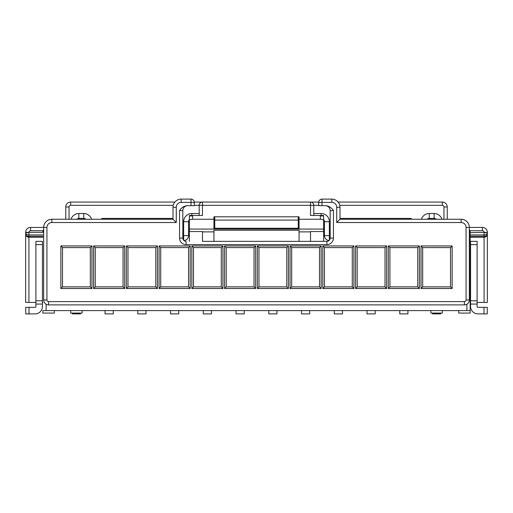 <?xml version="1.0" encoding="UTF-8"?>
<svg xmlns="http://www.w3.org/2000/svg" width="513" height="513" viewBox="0 0 513 513"><rect width="100%" height="100%" fill="white"/><g stroke="black" fill="none" stroke-linecap="round" stroke-linejoin="round"><path stroke-width="0.77" d="M469.337 232.351L470.158 232.351A4.912 4.912 0 0 0 469.337 229.638A4.912 4.912 0 0 1 470.158 232.351L470.158 310.609L466.888 310.609L466.888 304.222M54.301 310.609L54.301 313.065L42.842 313.065L42.842 310.609L466.888 310.609M433.87 219.25L434.139 218.435A3.277 3.277 0 0 1 436.306 219.25A3.277 3.277 0 0 0 434.139 218.435L429.227 218.435L434.139 218.435L434.139 213.523A8.189 8.189 0 0 1 441.95 219.25M213.934 218.435L214.748 218.435M299.066 218.435L298.252 218.435M173.24 205.335L70.672 205.335L70.672 202.064A4.912 4.912 0 0 0 65.76 206.976A4.912 4.912 0 0 1 70.672 202.064L174.895 202.064M194.267 202.064L318.733 202.064M338.105 202.064L442.328 202.064A4.912 4.912 0 0 1 447.24 206.976L447.24 219.25L447.24 206.976L443.963 206.976A1.635 1.635 0 0 0 442.328 205.335L339.76 205.335M280.239 202.064L232.761 202.064L280.239 202.064M48.568 301.606L464.432 301.606A1.635 1.635 0 0 0 466.067 299.97L466.067 227.439A4.912 4.912 0 0 0 461.155 222.527L336.727 222.527L336.727 207.303A4.912 4.912 0 0 0 331.815 202.391L321.991 202.391L321.991 205.662L318.714 205.662L318.714 202.391A3.277 3.277 0 0 1 321.991 199.115L331.815 199.115A8.189 8.189 0 0 1 339.997 207.303L339.997 219.25L461.155 219.25A8.189 8.189 0 0 1 469.337 227.439L482.438 227.439L469.337 227.439L469.337 299.97A4.912 4.912 0 0 1 464.432 304.882L48.568 304.882A4.912 4.912 0 0 1 43.663 299.97A4.912 4.912 0 0 0 48.568 304.882L48.568 301.606A1.635 1.635 0 0 1 46.933 299.97L46.933 227.439A4.912 4.912 0 0 1 51.845 222.527L176.273 222.527L173.003 219.25L173.003 207.303L173.003 219.25L51.845 219.25L173.003 219.25M470.158 236.301L484.073 236.301L484.073 237.262L470.158 237.262L470.158 232.633L487.35 232.351A4.912 4.912 0 0 0 482.438 227.439A4.912 4.912 0 0 1 487.35 232.351L487.35 302.426L484.073 302.426L484.073 237.262L470.158 237.262L470.158 313.065L458.699 313.065L458.699 310.609M339.997 218.435L411.221 218.435L411.221 219.25M298.252 216.8L298.252 228.259L214.748 228.259L214.748 216.8M173.003 218.435L101.779 218.435L101.779 219.25M484.073 302.426L477.116 302.426M470.568 302.426L470.158 302.426M268.78 310.609L268.78 313.885L276.962 313.885L276.962 310.609M477.116 304.062L477.116 241.354L470.568 241.354L470.568 306.517A7.368 7.368 0 0 0 477.936 313.885L483.996 313.885L483.996 307.338L477.936 307.338A0.821 0.821 0 0 1 477.116 306.517L477.116 304.062L470.568 304.062M477.116 244.63L470.568 244.63M477.116 300.785L470.568 300.785M483.996 307.338L487.267 307.338L487.267 313.885L483.996 313.885M313.802 213.523L321.17 213.523A8.189 8.189 0 0 1 329.359 221.706L324.447 221.706L324.447 235.627L324.447 221.706A3.277 3.277 0 0 0 323.626 219.545A3.277 3.277 0 0 1 324.447 221.706L323.626 221.982M429.503 219.25L429.227 218.435A3.277 3.277 0 0 0 427.06 219.25A3.277 3.277 0 0 1 429.227 218.435L429.227 213.523L434.139 213.523M329.077 240.526A4.912 4.912 0 0 1 324.447 235.627A4.912 4.912 0 0 0 329.077 240.526A4.912 4.912 0 0 1 324.447 235.627L330.173 235.627M484.073 237.262C486.048 237.057 487.145 235.961 487.35 233.986A3.277 3.277 0 0 1 484.073 237.262A3.277 3.277 0 0 0 487.35 233.986A3.277 2.315 0 0 1 484.073 236.301L484.073 234.948A3.277 2.315 0 0 0 487.35 232.633L484.073 232.633L484.073 234.948L470.158 234.948M301.522 310.609L301.522 313.885L309.711 313.885L309.711 310.609M334.271 310.609L334.271 313.885L342.453 313.885L342.453 310.609M367.013 310.609L367.013 313.885L375.202 313.885L375.202 310.609M399.755 310.609L399.755 313.885L407.944 313.885L407.944 310.609M432.504 313.065L432.504 313.885L440.686 313.885L440.686 313.065M83.497 219.25L83.773 218.435L78.861 218.435L83.773 218.435A3.277 3.277 0 0 1 85.94 219.25A3.277 3.277 0 0 0 83.773 218.435L83.773 213.523L78.861 213.523A8.189 8.189 0 0 0 71.05 219.25M69.037 219.25L69.037 206.976L65.76 206.976L65.76 219.25M43.663 232.351L42.842 232.351A4.912 4.912 0 0 1 43.663 229.638A4.912 4.912 0 0 0 42.842 232.351L25.65 232.351A4.912 4.912 0 0 1 30.562 227.439L43.663 227.439L30.562 227.439A4.912 4.912 0 0 0 25.65 232.351L25.65 302.426L35.884 302.426M28.927 302.426L28.927 237.262L42.842 237.262M42.432 302.426L42.842 302.426M236.038 310.609L236.038 313.885L244.22 313.885L244.22 310.609M35.884 304.062L35.884 241.354L42.432 241.354L42.432 306.517A7.368 7.368 0 0 1 35.064 313.885L29.004 313.885L29.004 307.338L35.064 307.338A0.821 0.821 0 0 0 35.884 306.517L35.884 304.062L42.432 304.062M35.884 244.63L42.432 244.63M35.884 300.785L42.432 300.785M29.004 307.338L25.733 307.338L25.733 313.885L29.004 313.885M199.198 213.523L191.83 213.523A8.189 8.189 0 0 0 183.641 221.706L183.641 235.627L188.553 235.627A4.912 4.912 0 0 1 183.923 240.526A4.912 4.912 0 0 0 188.553 235.627L188.553 221.706A3.277 3.277 0 0 1 189.374 219.545A3.277 3.277 0 0 0 188.553 221.706L189.374 221.982M79.13 219.25L78.861 218.435A3.277 3.277 0 0 0 76.694 219.25A3.277 3.277 0 0 1 78.861 218.435L78.861 213.523M42.842 236.301L28.927 236.301L28.927 237.262C26.952 237.057 25.855 235.961 25.65 233.986A3.277 2.315 180 0 0 28.927 236.301L28.927 234.948A3.277 2.315 180 0 1 25.65 232.633L28.927 232.633L28.927 234.948L42.842 234.948M28.927 237.262A3.277 3.277 0 0 1 25.65 233.986A3.277 3.277 0 0 0 28.927 237.262M203.289 310.609L203.289 313.885L211.478 313.885L211.478 310.609M170.547 310.609L170.547 313.885L178.729 313.885L178.729 310.609M137.798 310.609L137.798 313.885L145.987 313.885L145.987 310.609M105.056 310.609L105.056 313.885L113.245 313.885L113.245 310.609M72.314 313.065L72.314 313.885L80.496 313.885L80.496 313.065M442.328 310.609L442.328 313.065L430.862 313.065L430.862 310.609M82.138 310.609L82.138 313.065L70.672 313.065L70.672 310.609M320.349 215.954L320.285 215.486L310.532 215.486L310.532 205.335L202.468 205.335L202.468 215.486L189.393 215.486L189.374 220.148C189.579 219.609 190.676 219.308 192.651 219.25L213.934 219.25L213.934 216.8L299.066 216.8L299.066 219.25L320.349 219.25L320.349 215.954L323.626 215.954L323.626 241.354M248.311 241.354L287.607 241.354M213.934 219.25L213.934 229.074L189.374 229.074L189.374 231.536L202.468 231.536L202.468 241.354L215.569 241.354M202.468 241.354L326.903 241.354L326.903 244.63A6.547 6.547 0 0 0 333.45 238.083L333.45 210.574L330.173 210.574A4.912 4.912 0 0 0 325.261 205.662M323.626 231.536L310.532 231.536L310.532 241.354M299.066 241.354L299.066 231.889L310.532 231.889M213.934 241.354L213.934 230.215L299.066 230.215L299.066 231.889M321.991 205.662L325.947 205.662C329.147 206.117 331.648 207.759 333.45 210.574M176.273 222.527L176.273 207.303A4.912 4.912 0 0 1 181.185 202.391L191.009 202.391L191.009 205.662L187.053 205.662C183.853 206.117 181.352 207.759 179.55 210.574L179.55 238.083A6.547 6.547 0 0 0 186.097 244.63L326.903 244.63M388.296 288.505L388.296 245.939L419.403 245.939L417.768 247.58L417.768 286.87L389.938 286.87L388.296 288.505L419.403 288.505L419.403 245.939M355.554 288.505L355.554 245.939L386.661 245.939L385.026 247.58L385.026 286.87L357.189 286.87L355.554 288.505L386.661 288.505L386.661 245.939M322.805 288.505L322.805 245.939L353.912 245.939L352.277 247.58L352.277 286.87L324.447 286.87L322.805 288.505L353.912 288.505L353.912 245.939M290.063 288.505L290.063 245.939L321.17 245.939L319.535 247.58L319.535 286.87L291.698 286.87L290.063 288.505L321.17 288.505L321.17 245.939M257.321 288.505L257.321 245.939L288.428 245.939L286.786 247.58L286.786 286.87L258.956 286.87L257.321 288.505L288.428 288.505L288.428 245.939M421.045 288.505L421.045 245.939L452.152 245.939L450.51 247.58L450.51 286.87L422.68 286.87L421.045 288.505L452.152 288.505L452.152 245.939M124.704 288.505L124.704 245.939L93.597 245.939L95.232 247.58L123.062 247.58L123.062 286.87L95.232 286.87L93.597 288.505L124.704 288.505L123.062 286.87M93.597 288.505L93.597 245.939M157.446 288.505L157.446 245.939L126.339 245.939L127.974 247.58L155.811 247.58L155.811 286.87L127.974 286.87L126.339 288.505L157.446 288.505L155.811 286.87M126.339 288.505L126.339 245.939M190.195 288.505L190.195 245.939L159.088 245.939L160.723 247.58L188.553 247.58L188.553 286.87L160.723 286.87L159.088 288.505L190.195 288.505L188.553 286.87M159.088 288.505L159.088 245.939M222.937 288.505L222.937 245.939L191.83 245.939L193.465 247.58L221.302 247.58L221.302 286.87L193.465 286.87L191.83 288.505L222.937 288.505L221.302 286.87M191.83 288.505L191.83 245.939M255.679 288.505L255.679 245.939L224.572 245.939L226.214 247.58L254.044 247.58L254.044 286.87L226.214 286.87L224.572 288.505L255.679 288.505L254.044 286.87M224.572 288.505L224.572 245.939M91.955 288.505L91.955 245.939L60.848 245.939L62.49 247.58L90.32 247.58L90.32 286.87L62.49 286.87L60.848 288.505L91.955 288.505L90.32 286.87M60.848 288.505L60.848 245.939M417.768 286.87L419.403 288.505M388.296 245.939L389.938 247.58L417.768 247.58M389.938 286.87L389.938 247.58M385.026 286.87L386.661 288.505M355.554 245.939L357.189 247.58L385.026 247.58M357.189 286.87L357.189 247.58M352.277 286.87L353.912 288.505M322.805 245.939L324.447 247.58L352.277 247.58M324.447 286.87L324.447 247.58M319.535 286.87L321.17 288.505M290.063 245.939L291.698 247.58L319.535 247.58M291.698 286.87L291.698 247.58M286.786 286.87L288.428 288.505M257.321 245.939L258.956 247.58L286.786 247.58M258.956 286.87L258.956 247.58M450.51 286.87L452.152 288.505M421.045 245.939L422.68 247.58L450.51 247.58M422.68 286.87L422.68 247.58M299.066 219.25L299.066 229.074L323.626 229.074M299.066 229.074L213.934 229.074M323.626 220.148C323.421 219.609 322.324 219.308 320.349 219.25M202.468 202.064L202.468 205.335L199.198 205.335A3.277 3.277 0 0 1 202.468 202.064L310.532 202.064A3.277 3.277 0 0 1 313.802 205.335L313.802 215.486M320.285 215.486L323.607 215.486L323.626 215.954L323.607 215.486M332.571 241.354A6.547 6.547 0 0 0 333.45 238.083L330.173 238.083A3.277 3.277 0 0 1 326.903 241.354A3.277 3.277 0 0 0 330.173 238.083L330.173 210.574M336.727 222.527L339.997 219.25M189.374 231.536L189.374 241.354M124.704 245.939L123.062 247.58M95.232 286.87L95.232 247.58M157.446 245.939L155.811 247.58M127.974 286.87L127.974 247.58M190.195 245.939L188.553 247.58M160.723 286.87L160.723 247.58M222.937 245.939L221.302 247.58M193.465 286.87L193.465 247.58M255.679 245.939L254.044 247.58M226.214 286.87L226.214 247.58M91.955 245.939L90.32 247.58M62.49 286.87L62.49 247.58M189.374 220.148L189.374 229.074M51.845 222.527L51.845 219.25A8.189 8.189 0 0 0 43.663 227.439L43.663 299.97L46.933 299.97M194.286 205.335L199.198 205.335L199.198 215.486L199.198 210.247M179.55 238.083L182.827 238.083A3.277 3.277 0 0 0 186.097 241.354A3.277 3.277 0 0 1 182.827 238.083L182.827 210.574A4.912 4.912 0 0 1 187.739 205.662M191.009 205.662L194.286 205.662L194.286 202.391L191.009 202.391L191.009 199.115L181.185 199.115L191.009 199.115A3.277 3.277 0 0 1 194.286 202.391A3.277 3.277 0 0 0 191.009 199.115A3.277 3.277 0 0 1 194.286 202.391M181.185 199.115A8.189 8.189 0 0 0 173.003 207.303A8.189 8.189 0 0 1 181.185 199.115L181.185 202.391M192.651 219.25L192.651 215.954L189.374 215.954L189.393 215.486M298.252 220.071L214.748 220.071M329.359 221.706L329.359 240.244M421.417 219.25A8.189 8.189 0 0 1 429.227 213.523M91.583 219.25A8.189 8.189 0 0 0 83.773 213.523M183.641 240.244L183.641 235.627L182.827 235.627M443.963 219.25L443.963 206.976M318.714 205.335L310.532 205.335L310.532 202.064M69.037 206.976A1.635 1.635 0 0 1 70.672 205.335M46.112 310.609L46.112 304.222M484.073 232.351A1.635 1.635 0 0 0 482.438 230.715L469.876 230.715M321.17 213.523L321.17 215.486M323.626 235.627L324.447 235.627M442.328 205.335L442.328 202.064A4.912 4.912 0 0 1 447.24 206.976M482.438 227.439L482.438 230.715M28.927 232.351A1.635 1.635 0 0 1 30.562 230.715L43.124 230.715M191.83 213.523L191.83 215.486M183.641 221.706L188.553 221.706M183.923 240.526A4.912 4.912 0 0 0 188.553 235.627L189.374 235.627M30.562 227.439L30.562 230.715M192.651 215.954L192.715 215.486M213.934 231.889L202.468 231.889M461.155 222.527L461.155 219.25A8.189 8.189 0 0 1 469.337 227.439L466.067 227.439M331.815 202.391L331.815 199.115A8.189 8.189 0 0 1 339.997 207.303L336.727 207.303M466.067 299.97L469.337 299.97A4.912 4.912 0 0 1 464.432 304.882L464.432 301.606M186.097 241.354L186.097 244.63M318.714 202.391L321.991 202.391L321.991 199.115A3.277 3.277 0 0 0 318.714 202.391M51.845 219.25A8.189 8.189 0 0 0 43.663 227.439L46.933 227.439M179.55 210.574L182.827 210.574M176.273 207.303L173.003 207.303"/></g></svg>
